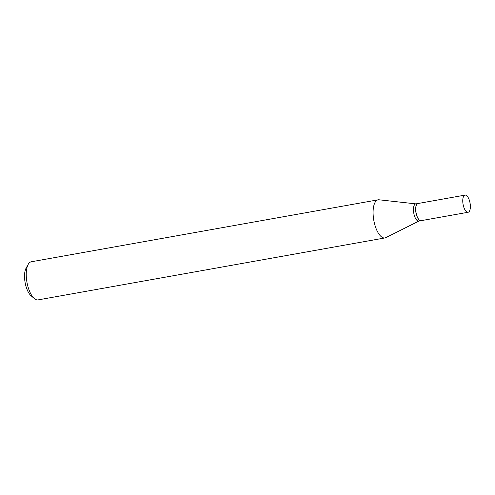 <?xml version="1.0" encoding="UTF-8"?>
<svg xmlns="http://www.w3.org/2000/svg" width="495" height="495" viewBox="0 0 495 495"><rect width="100%" height="100%" fill="white"/><g stroke="black" fill="none" stroke-linecap="round" stroke-linejoin="round"><path stroke-width="0.74" d="M470.25 204.435A8.712 3.545 -100.1 0 1 468.097 212.268A8.712 3.545 -100.1 0 1 462.875 202.95A8.712 3.545 -100.1 0 1 465.028 195.11A8.712 3.545 -100.1 0 1 470.25 204.435M468.097 212.268L421.096 220.665A8.712 3.545 -100.1 0 1 415.874 211.346A8.712 3.545 -100.1 0 1 418.028 203.507L465.028 195.11M421.041 220.671A8.712 3.545 -100.1 0 1 420.985 220.683A8.712 3.545 -100.1 0 1 415.763 211.365A8.712 3.545 -100.1 0 1 417.922 203.525A8.712 3.545 -100.1 0 1 417.978 203.519M420.985 220.683L418.795 221.073A8.712 3.545 -100.1 0 1 413.572 211.755A8.712 3.545 -100.1 0 1 415.732 203.915L417.922 203.525M419.005 221.036L385.84 237.631A19.361 7.877 -100.1 0 1 384.943 237.934L38.103 299.89A19.361 7.877 -100.1 0 1 34.297 298.51L31.055 295.738A15.673 6.373 -100.1 0 1 24.75 280.09A15.673 6.373 -100.1 0 1 26.117 268.111L28.196 264.386A19.361 7.877 -100.1 0 1 31.296 261.775L378.137 199.819A19.361 7.877 -100.1 0 1 379.083 199.794L415.942 203.878M34.297 298.51A19.361 7.877 -100.1 0 1 26.507 279.186A19.361 7.877 -100.1 0 1 28.196 264.386M384.943 237.934A19.361 7.877 -100.1 0 1 373.348 217.231A19.361 7.877 -100.1 0 1 378.137 199.819"/></g></svg>
